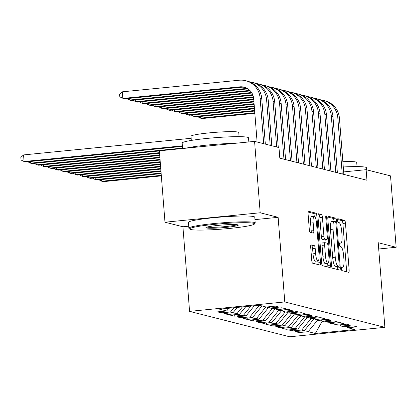 <?xml version="1.0" encoding="UTF-8"?>
<svg xmlns="http://www.w3.org/2000/svg" width="417" height="417" viewBox="0 0 417 417"><rect width="100%" height="100%" fill="white"/><g stroke="black" fill="none" stroke-linecap="round" stroke-linejoin="round"><path stroke-width="0.63" d="M341.367 268.689A1.83 0.433 84.3 0 0 341.956 270.617L348.706 272.327A2.611 0.62 84.3 0 0 348.758 272.332A2.611 0.62 84.3 0 0 349.138 269.893L345.458 223.178A2.611 0.62 84.3 0 0 344.619 220.421L337.869 218.706A1.83 0.433 84.3 0 0 337.833 218.706A1.83 0.433 84.3 0 0 337.567 220.411A1.83 0.433 84.3 0 0 338.156 222.339L339.026 222.563A8.361 1.981 84.3 0 1 341.716 231.383L342.023 235.277A8.361 1.981 84.3 0 1 340.814 243.08A8.361 1.981 84.3 0 1 340.642 243.064L339.766 242.845A1.83 0.433 84.3 0 0 339.73 242.84A1.83 0.433 84.3 0 0 339.464 244.55A1.83 0.433 84.3 0 0 340.053 246.478L340.929 246.702A8.361 1.981 84.3 0 1 343.613 255.522L343.921 259.416A8.361 1.981 84.3 0 1 342.711 267.219A8.361 1.981 84.3 0 1 342.539 267.203L341.669 266.984A1.83 0.433 84.3 0 0 341.632 266.979A1.83 0.433 84.3 0 0 341.367 268.689M311.139 244.868A2.611 0.62 84.3 0 0 311.087 244.862A2.611 0.62 84.3 0 0 310.707 247.302L311.739 260.406A2.611 0.62 84.3 0 0 312.578 263.163L320.079 265.066A2.611 0.62 84.3 0 0 320.131 265.071A2.611 0.62 84.3 0 0 320.506 262.632L316.831 215.912A2.611 0.62 84.3 0 0 315.992 213.155L308.491 211.257A2.611 0.62 84.3 0 0 308.439 211.252A2.611 0.62 84.3 0 0 308.064 213.686L309.31 229.522A2.611 0.62 84.3 0 0 310.149 232.279L313.355 233.093A2.611 0.62 84.3 0 0 313.412 233.098A2.611 0.62 84.3 0 0 313.787 230.658L313.172 222.808A6.99 1.658 84.3 0 1 314.178 216.282A6.99 1.658 84.3 0 1 316.571 223.668L318.989 254.427A6.99 1.658 84.3 0 1 317.978 260.948A6.99 1.658 84.3 0 1 315.591 253.562L315.189 248.438A2.611 0.62 84.3 0 0 314.35 245.681L311.035 244.878M254.949 219.623L278.129 217.325L260.192 212.774L254.573 141.384L278.983 147.576L279.812 158.152L366.955 180.259L366.126 169.683L343.66 171.913M278.129 217.325L284.785 301.939L384.875 327.335L289.669 336.774L189.579 311.379L284.785 301.939M378.709 248.996L396.15 247.271L378.219 242.72L384.875 327.335M396.15 247.271L390.531 175.875L366.126 169.683M331.505 265.421A2.611 0.62 84.3 0 0 332.344 268.178L339.839 270.08A2.611 0.62 84.3 0 0 339.897 270.086A2.611 0.62 84.3 0 0 340.272 267.646L336.597 220.927A2.611 0.62 84.3 0 0 335.758 218.169L328.257 216.267A2.611 0.62 84.3 0 0 328.205 216.267A2.611 0.62 84.3 0 0 327.825 218.701L331.505 265.421M329.962 267.573L322.461 265.671A2.611 0.62 84.3 0 1 321.622 262.913L317.942 216.194A2.611 0.62 84.3 0 1 318.322 213.759A2.611 0.62 84.3 0 1 318.374 213.759L321.585 214.578A2.611 0.62 84.3 0 1 322.424 217.335L323.915 236.277A2.611 0.62 84.3 0 0 324.754 239.035L326.886 239.577A2.611 0.62 84.3 0 0 326.938 239.582A2.611 0.62 84.3 0 0 327.314 237.143L325.76 217.419A1.83 0.433 84.3 0 1 326.026 215.709A1.83 0.433 84.3 0 1 326.652 217.643L330.389 265.139A2.611 0.62 84.3 0 1 330.014 267.578A2.611 0.62 84.3 0 1 329.962 267.573M298.958 331.213L299.067 332.573L308.199 331.666L315.32 333.475L354.95 329.545L347.825 327.741L356.962 326.834L353.079 325.849L343.942 326.756L341.351 326.099L350.488 325.192L346.605 324.207L337.468 325.109L334.877 324.452L344.015 323.55L340.131 322.565L330.994 323.467L328.403 322.81L337.541 321.903L333.657 320.918L324.52 321.825L321.929 321.168L331.067 320.261L327.183 319.276L318.046 320.183L315.455 319.526L324.593 318.619L320.709 317.634L311.572 318.541L308.981 317.884L318.119 316.977L314.23 315.992L305.098 316.899L302.507 316.242L311.645 315.335L307.756 314.35L298.624 315.257L296.034 314.6L305.171 313.693L301.282 312.708L292.15 313.615L289.56 312.958L298.697 312.052L294.809 311.066L285.676 311.973L283.086 311.311L292.223 310.41L288.335 309.424L279.202 310.326L276.612 309.669L285.749 308.768L281.861 307.782L272.728 308.684L270.138 308.027L279.27 307.12L275.387 306.135L266.255 307.042L259.134 305.239L219.504 309.164L226.624 310.973L228.855 308.241M299.067 332.573L295.184 331.588L304.316 330.681L301.726 330.024L311.176 318.442M292.484 329.571L292.593 330.931L301.726 330.024M292.593 330.931L288.705 329.946L297.842 329.039L295.252 328.382L304.702 316.8M286.01 327.929L286.119 329.289L295.252 328.382M286.119 329.289L282.231 328.304L291.368 327.397L288.778 326.74L298.228 315.158M279.536 326.287L279.645 327.647L288.778 326.74M279.645 327.647L275.757 326.662L284.894 325.755L282.304 325.098L291.754 313.511M273.062 324.645L273.171 326.005L282.304 325.098M273.171 326.005L269.283 325.02L278.42 324.113L275.83 323.456L285.28 311.869M266.588 323.003L266.698 324.363L275.83 323.456M266.698 324.363L262.809 323.378L271.947 322.471L269.356 321.815L278.806 310.227M260.114 321.361L260.218 322.722L269.356 321.815M260.218 322.722L256.335 321.736L265.473 320.829L262.882 320.173L272.332 308.585M253.64 319.719L253.744 321.074L262.882 320.173M253.744 321.074L249.861 320.089L258.999 319.187L256.408 318.531L265.858 306.943M247.166 318.072L247.271 319.432L256.408 318.531M247.271 319.432L243.387 318.447L252.525 317.546L249.934 316.884L259.384 305.301M240.692 316.43L240.797 317.79L249.934 316.884M240.797 317.79L236.913 316.805L246.051 315.898L243.46 315.242L250.961 306.047M234.218 314.788L234.323 316.149L243.46 315.242M234.323 316.149L230.439 315.163L239.577 314.256L236.986 313.6L242.459 306.891M227.745 313.146L227.849 314.507L236.986 313.6M227.849 314.507L223.965 313.521L233.103 312.614L230.512 311.958L233.958 307.73M221.271 311.504L221.375 312.865L230.512 311.958M221.375 312.865L217.492 311.88L226.624 310.973M270.138 308.027L268.71 306.797M276.612 309.669L275.184 308.444M233.103 312.614L237.356 307.397M283.086 311.311L281.657 310.086M239.577 314.256L245.858 306.552M289.56 312.958L288.131 311.728M246.051 315.898L254.36 305.708M296.034 314.6L294.605 313.37M252.525 317.546L261.975 305.958M302.507 316.242L301.079 315.012M266.296 307.037L268.459 307.59L268.397 306.829M258.999 319.187L268.459 307.59M308.981 317.884L307.553 316.654M272.77 308.684L274.933 309.232L274.871 308.471M265.473 320.829L274.933 309.232M315.455 319.526L314.027 318.296M279.244 310.326L281.407 310.873L281.345 310.118M271.947 322.471L281.407 310.873M321.929 321.168L320.501 319.938M285.718 311.968L287.881 312.515L287.819 311.76M278.42 324.113L287.881 312.515M328.403 322.81L326.975 321.585M292.192 313.61L294.355 314.157L294.293 313.402M284.894 325.755L294.355 314.157M334.877 324.452L333.449 323.227M298.666 315.252L300.829 315.799L300.766 315.043M291.368 327.397L300.829 315.799M341.351 326.099L339.923 324.869M305.14 316.894L307.303 317.441L307.24 316.685M297.842 329.039L307.303 317.441M347.825 327.741L346.397 326.511M311.614 318.536L313.777 319.088L313.714 318.327M304.316 330.681L313.777 319.088M254.573 141.384L159.367 150.824L164.986 222.219L182.917 226.765L189.579 311.379M260.192 212.774L164.986 222.219M318.088 320.178L321.908 321.147M315.32 333.475L322.185 321.236M308.199 331.666L317.65 320.084M182.917 226.765L188.719 226.191M346.548 271.78A2.611 0.62 84.3 0 0 346.563 270.148L342.889 223.434A2.611 0.62 84.3 0 0 342.049 220.676L337.551 219.535M334.038 221.401L334.022 221.182A2.611 0.62 84.3 0 0 333.183 218.425L327.845 217.075M337.681 269.533A2.611 0.62 84.3 0 0 337.697 267.902L337.582 266.4M338.854 266.27A1.83 0.433 84.3 0 0 338.891 266.27A1.83 0.433 84.3 0 0 339.157 264.566L335.93 223.559A1.83 0.433 84.3 0 0 335.341 221.625L334.424 221.396A8.361 1.981 84.3 0 0 334.252 221.38A8.361 1.981 84.3 0 0 333.042 229.183L335.247 257.216A8.361 1.981 84.3 0 0 337.937 266.036L338.854 266.27L336.284 266.526A1.83 0.433 84.3 0 0 336.321 266.526A1.83 0.433 84.3 0 0 336.357 266.515M334.252 221.38L331.677 221.635A8.361 1.981 84.3 0 0 330.467 229.439L333.042 229.183M336.284 266.526L335.362 266.291A8.361 1.981 84.3 0 1 332.672 257.471L330.467 229.439M317.962 214.567L319.01 214.833L321.585 214.578M324.416 239.822A2.611 0.62 84.3 0 1 324.363 239.838A2.611 0.62 84.3 0 1 324.311 239.832L322.179 239.29A2.611 0.62 84.3 0 1 321.34 236.533L319.849 217.585A2.611 0.62 84.3 0 0 319.01 214.833M325.797 239.692L326.047 242.923M327.658 263.346L327.819 265.394L330.389 265.139M325.463 255.939A6.99 1.658 84.3 0 0 327.851 263.325A6.99 1.658 84.3 0 0 328.862 256.804L328.007 245.967A2.611 0.62 84.3 0 0 327.168 243.21L325.041 242.668A2.611 0.62 84.3 0 0 324.989 242.663A2.611 0.62 84.3 0 0 324.608 245.102L325.463 255.939L322.888 256.194A6.99 1.658 84.3 0 0 325.281 263.58L327.851 263.325M324.937 242.678L322.466 242.923A2.611 0.62 84.3 0 0 322.414 242.918A2.611 0.62 84.3 0 0 322.039 245.358L324.608 245.102M322.888 256.194L322.039 245.358M327.798 267.026A2.611 0.62 84.3 0 0 327.819 265.394M317.978 260.948L315.408 261.204A6.99 1.658 84.3 0 1 313.016 253.817L312.614 248.694A2.611 0.62 84.3 0 0 311.775 245.936L310.722 245.67M314.178 216.282L311.608 216.538A6.99 1.658 84.3 0 0 310.597 223.064L313.172 222.808M311.197 232.545A2.611 0.62 84.3 0 0 311.218 230.914L310.597 223.064M314.267 216.282L314.256 216.168A2.611 0.62 84.3 0 0 313.417 213.41L308.08 212.06M317.916 264.519A2.611 0.62 84.3 0 0 317.936 262.887L317.785 260.969M161.296 175.333L101.764 181.233L103.38 181.645L161.343 175.896M101.628 179.534L101.764 181.233L98.933 179.8M320.96 99.965A19.964 19.323 104.2 0 1 323.43 100.419L325.046 100.831A19.964 19.323 104.2 0 1 339.438 118.266L343.853 174.4M323.43 100.419A19.964 19.323 104.2 0 1 337.817 117.855L342.237 173.988M254.797 112.762L200.53 118.147L202.146 118.553L254.839 113.33M200.395 116.447L200.53 118.147L197.7 116.713M161.118 173.065L95.29 179.591L96.906 180.003L161.16 173.634M95.154 177.892L95.29 179.591L92.459 178.158M160.941 170.798L88.816 177.95L90.432 178.361L160.983 171.366M88.68 176.25L88.816 177.95L85.985 176.516M314.486 98.323A19.964 19.323 104.2 0 1 316.956 98.777L318.572 99.189A19.964 19.323 104.2 0 1 332.964 116.624L337.379 172.758M316.956 98.777A19.964 19.323 104.2 0 1 331.343 116.213L335.763 172.346M254.62 110.495L194.056 116.505L195.672 116.911L254.662 111.063M193.921 114.8L194.056 116.505L191.226 115.071M308.012 96.681A19.964 19.323 104.2 0 1 310.483 97.135L312.098 97.547A19.964 19.323 104.2 0 1 326.49 114.983L330.905 171.116M310.483 97.135A19.964 19.323 104.2 0 1 324.869 114.571L329.289 170.704M254.438 108.227L187.582 114.857L189.198 115.269L254.485 108.795M187.447 113.158L187.582 114.857L184.752 113.429M343.269 166.962A33.271 2.763 -4.5 0 1 365.469 167.191A33.271 2.763 -4.5 0 1 366.47 167.77L366.632 169.813M342.857 161.707A23.951 1.986 -4.5 0 1 355.982 162.005A23.951 1.986 -4.5 0 1 356.707 162.422L357.035 166.591M253.5 223.277A32.469 2.695 175.5 0 0 216.689 224.148A32.469 2.695 175.5 0 0 189.871 229.152A32.469 2.695 175.5 0 0 190.715 229.501A32.469 2.695 175.5 0 0 224.852 228.87A32.469 2.695 175.5 0 0 254.386 224.075A32.469 2.695 175.5 0 0 253.5 223.277M189.871 229.152L189.01 228.427A33.271 2.763 -4.5 0 1 188.88 228.208A33.271 2.763 -4.5 0 1 217.862 223.178A33.271 2.763 -4.5 0 1 254.208 222.407A33.271 2.763 -4.5 0 1 255.214 222.986A33.271 2.763 -4.5 0 1 255.115 223.225L254.386 224.075M237.805 224.831A16.237 1.345 -4.5 0 1 238.227 225.008A16.237 1.345 -4.5 0 1 224.82 227.51A16.237 1.345 -4.5 0 1 206.41 227.948A16.237 1.345 -4.5 0 1 205.972 227.546A16.237 1.345 -4.5 0 1 220.739 225.149A16.237 1.345 -4.5 0 1 237.805 224.831M207.077 227.062A15.434 1.282 175.5 0 0 207.124 227.077A15.434 1.282 175.5 0 0 222.245 226.864A15.434 1.282 175.5 0 0 237.065 224.706M182.61 148.52L182.177 143.062A33.271 2.763 -4.5 0 1 211.158 138.032A33.271 2.763 -4.5 0 1 247.51 137.266A33.271 2.763 -4.5 0 1 248.511 137.845L248.834 141.952M186.076 148.176A33.271 2.763 -4.5 0 1 235.209 143.302M191.314 140.425L190.986 136.255A23.951 1.986 -4.5 0 1 211.852 132.632A23.951 1.986 -4.5 0 1 238.024 132.074A23.951 1.986 -4.5 0 1 238.748 132.491L239.077 136.667M188.88 228.208L188.421 222.391A33.271 2.763 -4.5 0 1 217.403 217.361A33.271 2.763 -4.5 0 1 253.755 216.59A33.271 2.763 -4.5 0 1 254.756 217.168L255.214 222.986M160.759 168.531L82.342 176.308L83.958 176.719L160.806 169.099M82.206 174.608L82.342 176.308L79.511 174.874M160.581 166.263L75.868 174.666L77.484 175.077L160.628 166.831M75.732 172.966L75.868 174.666L73.038 173.232M301.538 95.04A19.964 19.323 104.2 0 1 304.009 95.493L305.625 95.905A19.964 19.323 104.2 0 1 320.016 113.335L324.431 169.474M304.009 95.493A19.964 19.323 104.2 0 1 318.395 112.929L322.815 169.062M254.261 105.965L181.108 113.215L182.724 113.627L254.307 106.528M180.973 111.516L181.108 113.215L178.278 111.782M295.064 93.398A19.964 19.323 104.2 0 1 297.535 93.851L299.151 94.263A19.964 19.323 104.2 0 1 313.542 111.693L317.957 167.832M297.535 93.851A19.964 19.323 104.2 0 1 311.921 111.287L316.341 167.42M254.083 103.697L174.634 111.574L176.25 111.985L254.125 104.26M174.499 109.874L174.634 111.574L171.804 110.14M160.404 163.996L69.394 173.024L71.01 173.43L160.446 164.564M69.258 171.324L69.394 173.024L66.564 171.59M288.59 91.756A19.964 19.323 104.2 0 1 291.056 92.209L292.677 92.616A19.964 19.323 104.2 0 1 307.068 110.052L311.483 166.185M291.056 92.209A19.964 19.323 104.2 0 1 305.447 109.64L309.867 165.778M253.906 101.43L168.155 109.932L169.776 110.343L253.948 101.998M168.025 108.232L168.155 109.932L165.33 108.498M160.227 161.728L62.92 171.382L64.536 171.788L160.269 162.296M62.785 169.677L62.92 171.382L60.09 169.948M282.116 90.114A19.964 19.323 104.2 0 1 284.582 90.567L286.203 90.974A19.964 19.323 104.2 0 1 300.594 108.41L305.009 164.543M284.582 90.567A19.964 19.323 104.2 0 1 298.973 107.998L303.394 164.136M253.724 99.163L161.681 108.29L163.302 108.701L253.771 99.731M161.551 106.59L161.681 108.29L158.856 106.856M160.045 159.461L56.446 169.735L58.062 170.146L160.092 160.029M56.311 168.035L56.446 169.735L53.616 168.306M275.642 88.472A19.964 19.323 104.2 0 1 278.108 88.92L279.729 89.332A19.964 19.323 104.2 0 1 294.121 106.768L298.536 162.901M278.108 88.92A19.964 19.323 104.2 0 1 292.499 106.356L296.92 162.489M253.416 96.911L155.207 106.648L156.828 107.06L253.526 97.469M155.077 104.948L155.207 106.648L152.382 105.214M159.867 157.199L49.972 168.093L51.588 168.504L159.914 157.762M49.837 166.393L49.972 168.093L47.142 166.659M269.168 86.825A19.964 19.323 104.2 0 1 271.634 87.278L273.255 87.69A19.964 19.323 104.2 0 1 287.647 105.126L292.062 161.259M271.634 87.278A19.964 19.323 104.2 0 1 286.026 104.714L290.446 160.847M252.718 94.695L148.733 105.006L150.355 105.418L252.931 95.243M148.603 103.307L148.733 105.006L145.908 103.572M159.69 154.931L43.498 166.451L45.114 166.863L159.737 155.494M43.363 164.751L43.498 166.451L40.668 165.017M262.694 85.183A19.964 19.323 104.2 0 1 265.16 85.636L266.781 86.048A19.964 19.323 104.2 0 1 281.167 103.484L285.588 159.617M265.16 85.636A19.964 19.323 104.2 0 1 279.552 103.072L283.972 159.205M251.571 92.522L142.26 103.364L143.881 103.77L251.904 93.059M142.129 101.659L142.26 103.364L139.434 101.93M159.513 152.664L37.024 164.809L38.64 165.221L159.555 153.232M36.889 163.11L37.024 164.809L34.194 163.375M256.22 83.541A19.964 19.323 104.2 0 1 258.686 83.994L260.307 84.406A19.964 19.323 104.2 0 1 274.694 101.842L278.28 147.399M258.686 83.994A19.964 19.323 104.2 0 1 273.078 101.43L276.664 146.987M249.846 90.411L135.786 101.722L137.407 102.129L250.346 90.932M135.655 100.017L135.786 101.722L132.96 100.288M182.573 148.092L30.55 163.167L32.166 163.579L159.377 150.964M30.415 161.468L30.55 163.167L27.72 161.733M249.747 81.899A19.964 19.323 104.2 0 1 252.212 82.352L253.833 82.764A19.964 19.323 104.2 0 1 268.22 100.195L271.806 145.757M252.212 82.352A19.964 19.323 104.2 0 1 266.604 99.788L270.19 145.345M247.974 88.884A13.308 12.88 -75.8 0 0 247.88 88.889L130.933 100.487L126.487 98.641M247.229 88.42A13.308 12.88 -75.8 0 0 246.265 88.477L129.312 100.075L129.181 98.376M182.396 145.825L24.071 161.525L25.692 161.937L182.443 146.393M23.555 154.915L24.071 161.525L21.058 159.998L20.85 157.35L23.555 154.915L191.148 138.293M257.101 142.025L253.698 98.782A13.308 12.88 -75.8 0 0 244.101 87.158A13.308 12.88 -75.8 0 0 239.791 86.835L122.838 98.433L122.317 91.823L239.269 80.226A19.964 19.323 104.2 0 1 245.738 80.71L247.359 81.122A19.964 19.323 104.2 0 1 261.746 98.553L265.332 144.115M245.738 80.71A19.964 19.323 104.2 0 1 260.13 98.146L263.716 143.703M244.904 87.393A13.308 12.88 -75.8 0 0 241.407 87.247L124.459 98.845L119.825 96.906L119.616 94.263L122.317 91.823M341.419 267.318L342.539 267.203M339.521 243.179L340.642 243.064M342.049 220.676L344.619 220.421M342.889 223.434L345.458 223.178M346.563 270.148L349.138 269.893M333.183 218.425L335.758 218.169M334.022 221.182L336.597 220.927M337.697 267.902L340.272 267.646M332.672 257.471L335.247 257.216M335.362 266.291L337.937 266.036M319.849 217.585L322.424 217.335M321.34 236.533L323.915 236.277M322.179 239.29L324.754 239.035M324.311 239.832L326.886 239.577M325.786 217.726L326.652 217.643M311.775 245.936L314.35 245.681M312.614 248.694L315.189 248.438M313.016 253.817L315.591 253.562M311.218 230.914L313.787 230.658M313.417 213.41L315.992 213.155M314.256 216.168L316.831 215.912M317.936 262.887L320.506 262.632M339.438 118.266L337.817 117.855M332.964 116.624L331.343 116.213M326.49 114.983L324.869 114.571M320.016 113.335L318.395 112.929M313.542 111.693L311.921 111.287M307.068 110.052L305.447 109.64M300.594 108.41L298.973 107.998M294.121 106.768L292.499 106.356M287.647 105.126L286.026 104.714M281.167 103.484L279.552 103.072M274.694 101.842L273.078 101.43M268.22 100.195L266.604 99.788M247.88 88.889L246.265 88.477M261.746 98.553L260.13 98.146M241.407 87.247L239.791 86.835M341.414 267.349L342.711 267.219M339.511 243.21L340.814 243.08M336.321 266.526L338.891 266.27M324.363 239.838L326.938 239.582M322.414 242.918L324.989 242.663"/></g></svg>
